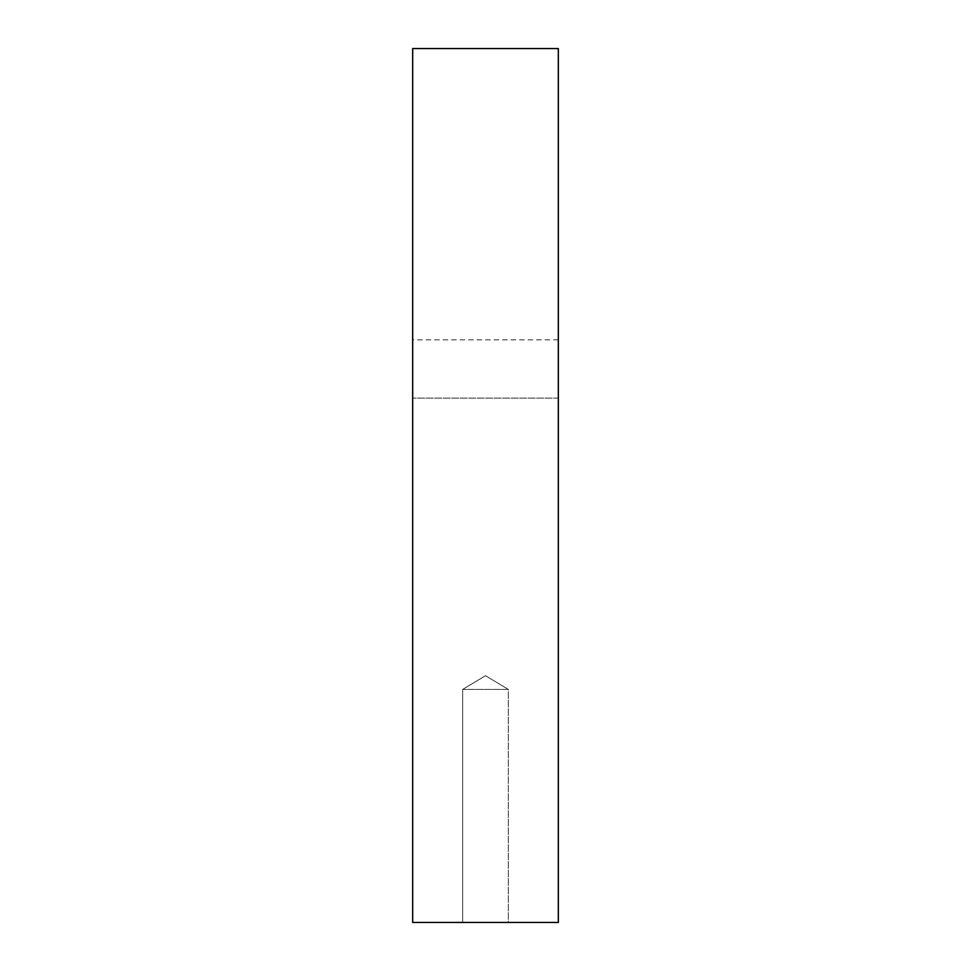 <?xml version="1.0" encoding="UTF-8"?>
<svg xmlns="http://www.w3.org/2000/svg" width="971" height="971" viewBox="0 0 971 971"><rect width="100%" height="100%" fill="white"/><g stroke="black" fill="none" stroke-linecap="round" stroke-linejoin="round"><path stroke-width="0.73" stroke-dasharray="4.86 3.64" d="M558.325 398.11L412.675 398.11L558.325 398.11L558.325 48.55L412.675 48.55L412.675 922.45L558.325 922.45L558.325 398.11M508.319 689.41L462.682 689.41L508.319 689.41L508.319 922.45L462.682 922.45L508.319 922.45L462.682 922.45L508.319 922.45L508.319 689.41L462.682 689.41L508.319 689.41L485.5 675.695L508.319 689.41M558.325 339.85L412.675 339.85M485.5 675.695L462.682 689.41L462.682 922.45L462.682 689.41L485.5 675.695"/><path stroke-width="1.46" d="M558.325 922.45L558.325 48.55L412.675 48.55L412.675 922.45L558.325 922.45"/></g></svg>
